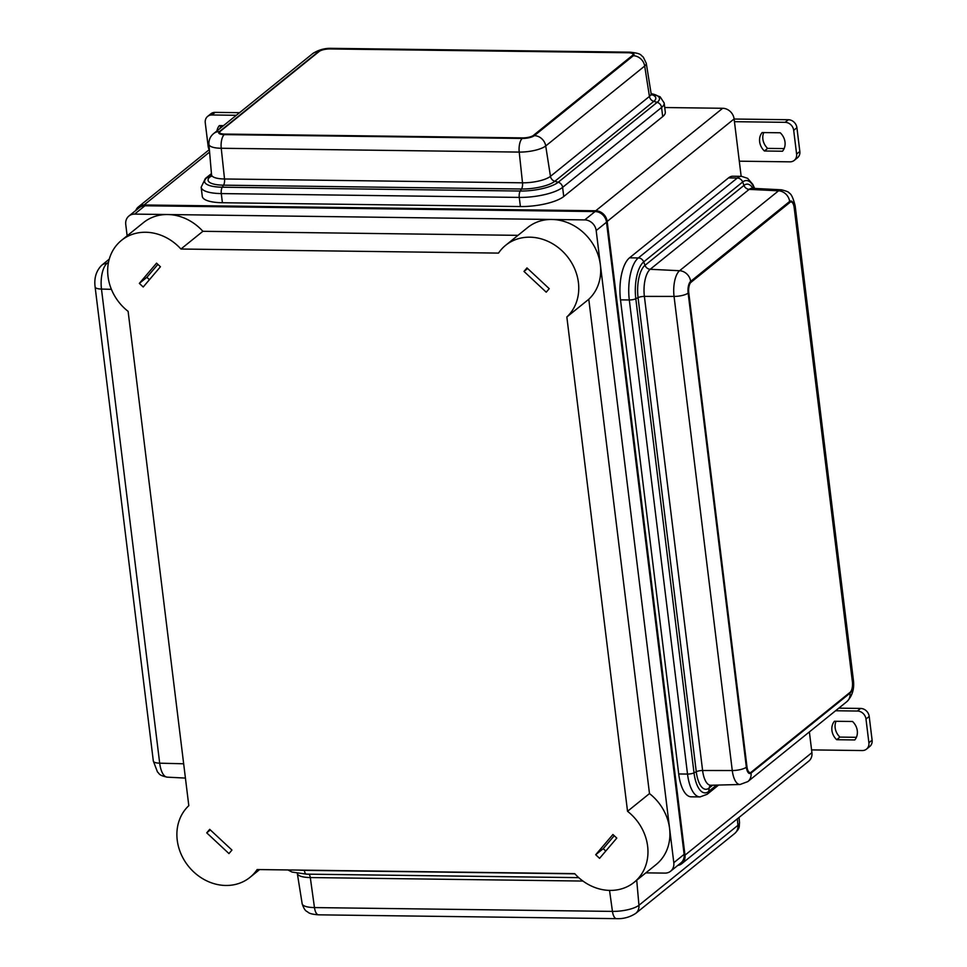 <?xml version="1.0" encoding="UTF-8"?>
<svg xmlns="http://www.w3.org/2000/svg" width="967" height="967" viewBox="0 0 967 967"><rect width="100%" height="100%" fill="white"/><g stroke="black" fill="none" stroke-linecap="round" stroke-linejoin="round"><path stroke-width="1.45" d="M741.157 176.345L734.11 118.941A11.096 9.622 -128.9 0 0 722.675 108.28L664.728 107.53M677.746 865.453A11.096 9.622 -128.9 0 0 681.808 863.664L808.75 761.162A11.096 9.622 -128.9 0 0 811.917 752.664L809.379 731.91M681.808 863.664A11.096 9.622 -128.9 0 0 684.987 855.166L607.179 221.431A11.096 9.622 -128.9 0 0 595.732 210.77L144.071 204.968A11.096 9.622 -128.9 0 0 138.402 206.878A11.096 9.622 -128.9 0 0 135.791 210.468M526.979 267.919L523.993 271.437L546.234 292.179L549.22 288.662L526.979 267.919M527.607 268.512L523.993 271.437M157.875 264.39L146.875 277.311L149.426 279.693M156.557 263.157L139.345 283.391L143.213 286.994L160.425 266.759L156.557 263.157M146.875 277.311L139.345 283.391M209.706 829.335L206.72 832.841L228.961 853.583L231.947 850.066L209.706 829.335M210.335 829.916L206.72 832.841M614.238 835.73L603.239 848.651L605.789 851.033M612.921 834.497L595.708 854.731L599.576 858.333L616.789 838.099L612.921 834.497M603.239 848.651L595.708 854.731M566.843 316.983A47.153 40.88 -128.9 0 0 566.178 255.155A47.153 40.88 -128.9 0 0 505.681 245.28A47.153 40.88 -128.9 0 0 498.513 253.1L180.938 249.027A47.153 40.88 -128.9 0 0 121.504 240.348A47.153 40.88 -128.9 0 0 128.115 311.362L188.807 805.668A47.153 40.88 -128.9 0 0 189.472 867.496A47.153 40.88 -128.9 0 0 249.957 877.383A47.153 40.88 -128.9 0 0 257.137 869.551L574.7 873.636A47.153 40.88 -128.9 0 0 634.134 882.315A47.153 40.88 -128.9 0 0 627.535 811.301L566.843 316.983L588.782 299.262A47.153 40.88 -128.9 0 0 596.01 249.728A47.153 40.88 -128.9 0 0 551.758 219.461A47.153 40.88 -128.9 0 0 527.631 227.559L505.681 245.28M634.134 882.315L656.085 864.595A47.153 40.88 -128.9 0 0 649.486 793.581L627.535 811.301M649.486 793.581L588.782 299.262M517.986 235.344L202.889 231.306L180.938 249.027M202.889 231.306A47.153 40.88 -128.9 0 0 167.581 214.529A47.153 40.88 -128.9 0 0 143.454 222.628L121.504 240.348M645.835 872.863L664.945 873.104A11.096 9.622 -128.9 0 0 670.627 871.207A11.096 9.622 -128.9 0 0 673.806 862.697L596.18 230.557A11.096 9.622 -128.9 0 0 584.745 219.896L134.606 214.106A11.096 9.622 -128.9 0 0 128.925 216.016A11.096 9.622 -128.9 0 0 125.758 224.513L127.136 235.803M670.627 871.207L680.949 862.866A11.096 9.622 -128.9 0 0 684.128 854.357L606.514 222.217A11.096 9.622 -128.9 0 0 595.068 211.555L144.929 205.778A11.096 9.622 -128.9 0 0 139.248 207.675L128.925 216.016M838.8 708.158L860.63 708.436L857.403 711.035L835.573 710.757M872.113 740.142L868.886 742.741A8.316 7.216 51.1 0 1 866.505 749.123L869.732 746.512A8.316 7.216 -128.9 0 0 872.113 740.142L869.2 716.438A8.316 7.216 -128.9 0 0 860.63 708.436M836.044 721.285A13.864 12.027 -128.9 0 0 839.912 737.096L836.685 739.707L854.792 739.936A13.864 12.027 51.1 0 0 852.531 721.491L834.424 721.261A13.864 12.027 51.1 0 0 836.685 739.707M856.411 737.313L839.912 737.096M866.505 749.123A8.316 7.216 51.1 0 1 862.25 750.549L811.579 749.896M868.886 742.741L865.985 719.037A8.316 7.216 51.1 0 0 857.403 711.035M239.538 112.68L215.121 112.365A8.316 7.216 -128.9 0 0 210.866 113.792L207.639 116.403A8.316 7.216 51.1 0 1 211.906 114.976L236.311 115.291M220.972 125.601A13.864 12.027 -128.9 0 0 220.174 128.321M216.946 130.932A13.864 12.027 51.1 0 1 219.352 125.589L223.486 125.637M209.223 149.692A8.316 7.216 51.1 0 1 208.171 146.476L205.258 122.773A8.316 7.216 51.1 0 1 207.639 116.403M734.122 119.026L788.347 119.727L785.119 122.326L734.449 121.685M799.83 151.432L796.603 154.031A8.316 7.216 51.1 0 1 794.221 160.413L797.449 157.802A8.316 7.216 -128.9 0 0 799.83 151.432L796.917 127.729A8.316 7.216 -128.9 0 0 788.347 119.727M763.761 132.576A13.864 12.027 -128.9 0 0 767.629 148.386L764.401 150.997L782.508 151.227A13.864 12.027 51.1 0 0 780.248 132.781L762.141 132.552A13.864 12.027 51.1 0 0 764.401 150.997M784.128 148.592L767.629 148.386M794.221 160.413A8.316 7.216 51.1 0 1 789.966 161.84L739.296 161.187M796.603 154.031L793.689 130.327A8.316 7.216 51.1 0 0 785.119 122.326M749.969 772.597A8.316 3.372 -89.3 0 1 749.848 772.609A8.316 3.372 -89.3 0 1 746.729 766.891L688.516 292.783A8.316 3.372 -89.3 0 1 690.764 282.279L789.737 202.357A8.316 3.372 -89.3 0 1 790.813 201.946A8.316 3.372 -89.3 0 1 790.946 201.946M690.656 281.385A11.096 9.622 -128.9 0 0 679.583 270.724L778.544 190.813A11.096 9.622 51.1 0 1 789.628 201.462L690.656 281.385A9.259 3.747 90.7 0 0 688.141 293.074L746.355 767.182A11.096 3.227 173 0 1 732.273 770.53L702.598 770.506A5.548 1.608 173 0 0 696.276 771.739L694.016 772.851A5.548 1.608 173 0 1 687.513 774.071A33.289 13.478 90.7 0 0 699.999 796.929L691.2 796.82A33.289 13.478 90.7 0 1 678.713 773.963L620.5 299.855A33.289 13.478 90.7 0 1 629.529 257.826L728.502 177.904A33.289 13.478 -89.3 0 1 732.805 176.236L741.604 176.345L747.636 178.351L752.797 184.359L754.659 188.432M691.018 282.279L789.991 202.369A8.316 3.372 -89.3 0 1 791.066 201.946A8.316 3.372 -89.3 0 1 794.185 207.663L852.398 681.771A8.316 3.372 -89.3 0 1 850.138 692.275L751.178 772.186A8.316 3.372 -89.3 0 1 750.102 772.609A8.316 3.372 -89.3 0 1 746.983 766.891L688.77 292.783A8.316 3.372 -89.3 0 1 691.018 282.279L690.764 282.279M211.277 176.32A5.548 4.811 -128.9 0 1 210.069 176.864L206.902 177.735A5.548 4.811 -128.9 0 0 205.355 178.52L201.16 187.223L202.284 196.361A33.289 9.682 -7 0 0 222.41 202.732L520.391 206.551A33.289 9.682 -7 0 0 563.737 196.519L662.697 116.608A33.289 9.682 173 0 0 665.296 112.16L664.184 103.022A33.289 9.682 173 0 1 661.573 107.47L662.697 116.608M633.059 54.49A8.316 2.417 173 0 1 633.083 54.623A8.316 2.417 173 0 1 632.43 55.735L533.47 135.646A8.316 2.417 173 0 1 522.639 138.148L224.646 134.328A8.316 2.417 173 0 1 219.618 132.733A8.316 2.417 173 0 1 219.618 132.6M220.234 131.355L319.207 51.444A8.316 2.417 173 0 1 330.037 48.942L628.018 52.762A8.316 2.417 173 0 1 633.059 54.357A8.316 2.417 173 0 1 632.406 55.47L533.433 135.38A8.316 2.417 173 0 1 522.603 137.894L224.622 134.062A8.316 2.417 173 0 1 219.594 132.467A8.316 2.417 173 0 1 220.234 131.355M607.179 221.431L734.11 118.941M595.732 210.77L722.675 108.28M684.987 855.166L811.917 752.664M144.071 204.968L209.585 152.073M134.606 214.106L144.929 205.778M584.745 219.896L595.068 211.555M596.18 230.557L606.514 222.217M673.806 862.697L684.128 854.357M869.2 716.438L865.985 719.037M215.121 112.365L211.906 114.976M796.917 127.729L793.689 130.327M95.117 286.957A11.096 3.227 -7 0 0 101.475 289.073L159.688 763.181A11.096 3.227 -7 0 1 153.33 761.065L95.117 286.957C93.98 278.121 96.168 270.893 101.668 265.272A11.096 9.622 51.1 0 1 106.999 263.375L108.534 262.13M111.398 289.326L101.475 289.073A20.355 8.244 -89.3 0 1 106.999 263.375L108.304 263.338M183.657 763.785L159.688 763.181A20.355 8.244 -89.3 0 0 167.194 777.154L185.422 778.084M853.377 679.994A11.096 3.227 173 0 1 852.507 681.469L794.294 207.361A11.096 3.227 173 0 0 795.164 205.886L853.377 679.994C854.514 688.83 852.338 696.059 846.826 701.667A11.096 9.622 -128.9 0 0 850.005 693.17L751.033 773.08A11.096 9.622 51.1 0 1 747.854 781.59L846.826 701.667M746.355 767.182A9.259 3.747 90.7 0 0 751.033 773.08M852.507 681.469A9.259 3.747 -89.3 0 1 850.005 693.17M789.628 201.462A9.259 3.747 -89.3 0 1 794.294 207.361M688.141 293.074A11.096 3.227 173 0 1 674.059 296.422L732.273 770.53A20.355 8.244 90.7 0 0 740.033 784.503L710.781 785.252A21.467 8.691 90.7 0 1 702.598 770.506L644.385 296.398L674.059 296.422A20.355 8.244 90.7 0 1 679.583 270.724L650.211 269.285L749.171 189.375A5.548 4.811 51.1 0 1 743.974 185.41L742.68 181.989A29.167 11.809 -89.3 0 1 754.381 188.42M678.713 773.963L687.513 774.071L629.299 299.963A5.548 1.608 173 0 0 635.803 298.743L638.063 297.631A25.577 10.359 90.7 0 1 645.001 265.321L643.708 261.9A29.167 11.809 90.7 0 0 635.803 298.743L694.016 772.851A29.167 11.809 90.7 0 0 708.726 791.417L709.186 788.02A25.577 10.359 90.7 0 1 696.276 771.739L638.063 297.631A5.548 1.608 173 0 1 644.385 296.398A21.467 8.691 90.7 0 1 650.211 269.285A5.548 4.811 -128.9 0 1 645.001 265.321L743.974 185.41A25.577 10.359 -89.3 0 1 752.882 188.335M629.529 257.826L638.329 257.935L737.301 178.025L728.502 177.904M718.602 785.059L707.143 794.306A5.548 4.811 51.1 0 0 708.726 791.417L716.535 785.107M710.588 785.277A5.548 4.811 51.1 0 0 709.186 788.02L712.667 785.204M781.312 189.798A20.355 8.244 -89.3 0 0 778.544 190.813L749.171 189.375A21.467 8.691 -89.3 0 1 752.084 188.299L781.312 189.798C786.376 190.995 788.999 192.07 789.181 193.025C791.284 193.896 793.278 198.187 795.164 205.886M620.5 299.855L629.299 299.963A33.289 13.478 90.7 0 1 638.329 257.935A5.548 4.811 -128.9 0 1 643.708 261.9L742.68 181.989A5.548 4.811 51.1 0 0 737.301 178.025A33.289 13.478 -89.3 0 1 741.604 176.345M318.578 914.83A11.096 4.497 -89.3 0 1 314.468 907.578L612.449 911.398A11.096 4.497 -89.3 0 0 616.559 918.65L318.578 914.83C313.03 914.419 309.549 913.585 308.11 912.34C306.829 910.962 304.907 911.966 302.163 903.746L297.328 873.515A21.467 6.249 173 0 0 310.298 877.553L314.468 907.578A20.355 5.923 173 0 1 302.163 903.746M609.536 890.389L612.449 911.398A20.355 5.923 173 0 0 638.945 905.257L737.918 825.347A11.096 9.622 51.1 0 1 734.702 833.481L635.73 913.392A11.096 9.622 -128.9 0 0 638.945 905.257L636.721 880.224M308.908 874.192A5.548 2.248 -89.3 0 1 310.298 877.553L582.968 881.058M578.75 877.649L306.466 874.156A5.548 2.248 -89.3 0 0 306.599 874.144L578.737 877.637M287.948 869.949L292.046 872.065L306.466 874.156A5.548 2.248 -89.3 0 1 304.387 870.348L574.869 873.817M734.702 833.481C740.577 827.571 738.909 826.833 739.513 822.699A20.355 5.923 -7 0 1 737.918 825.347L737.337 818.831M304.363 870.167L304.387 870.348A33.289 9.682 173 0 1 298.936 870.095M629.855 52.17A11.096 4.497 90.7 0 0 628.417 52.738L330.436 48.906A11.096 4.497 90.7 0 1 331.874 48.35L629.855 52.17C642.306 53.487 640.287 55.119 643.273 57.065L646.27 63.254A20.355 5.923 173 0 1 644.687 66.046L649.437 96.422A5.548 4.811 -128.9 0 0 653.801 101.378L657.185 102.333L558.225 182.243A5.548 4.811 51.1 0 1 562.613 187.38L661.573 107.47A5.548 4.811 -128.9 0 0 657.185 102.333A29.167 8.485 173 0 0 651.142 93.666M534.328 135.658A9.259 2.696 -7 0 1 522.265 138.45L224.284 134.618A11.096 4.497 90.7 0 0 221.238 148.265L519.219 152.085A20.355 5.923 -7 0 0 545.714 145.957L644.687 66.046A11.096 9.622 -128.9 0 0 633.3 55.748L534.328 135.658A11.096 9.622 51.1 0 1 545.714 145.957L550.465 176.332L649.437 96.422A21.467 6.249 173 0 0 651.105 93.485L651.843 95.02L650.96 94.573M628.417 52.738A9.259 2.696 173 0 1 633.3 55.748M224.284 134.618A9.259 2.696 -7 0 1 219.412 131.609L318.373 51.698A9.259 2.696 173 0 1 330.436 48.906M522.265 138.45A11.096 4.497 90.7 0 0 519.219 152.085L522.506 182.811L224.525 178.98L221.238 148.265A20.355 5.923 -7 0 1 208.92 144.301L211.543 174.809A21.467 6.249 -7 0 0 224.525 178.98A5.548 2.248 90.7 0 1 223.534 185.168L521.515 189A5.548 2.248 90.7 0 0 522.506 182.811A21.467 6.249 -7 0 0 550.465 176.332A5.548 4.811 51.1 0 0 554.828 181.288L653.801 101.378A25.577 7.446 173 0 0 651.456 94.512M520.391 206.551L519.267 197.413A5.548 2.248 90.7 0 1 520.234 191.031L521.515 189A25.577 7.446 -7 0 0 554.828 181.288L558.225 182.243A29.167 8.485 -7 0 1 520.234 191.031L222.253 187.211L223.534 185.168A25.577 7.446 -7 0 1 210.069 176.864L211.483 175.716M211.471 174.036L206.902 177.735A29.167 8.485 -7 0 0 222.253 187.211A5.548 2.248 90.7 0 0 221.286 193.581L519.267 197.413A33.289 9.682 -7 0 0 562.613 187.38L563.737 196.519M219.412 131.609A11.096 9.622 -128.9 0 0 213.731 133.519C210.371 136.214 208.763 139.804 208.92 144.301M213.731 133.519L312.704 53.608A11.096 9.622 51.1 0 1 318.373 51.698M201.16 187.223A33.289 9.682 -7 0 0 221.286 193.581L222.41 202.732M209.368 149.571L138.402 206.878M249.957 877.383L259.603 869.587M109.259 259.144L101.668 265.272M167.194 777.154C158.213 775.22 159.628 773.6 157.5 772.017L153.33 761.065M699.999 796.929L707.143 794.306M740.033 784.503L747.854 781.59M739.513 822.699L739.066 817.429M635.73 913.392C629.807 917.224 623.413 918.964 616.559 918.65M211.435 173.613L205.355 178.52M312.704 53.608C318.627 49.776 325.021 48.036 331.874 48.35M211.616 176.067L211.543 174.809M646.27 63.254L651.105 93.485M664.184 103.022L660.135 96.797L651.129 93.606"/></g></svg>
